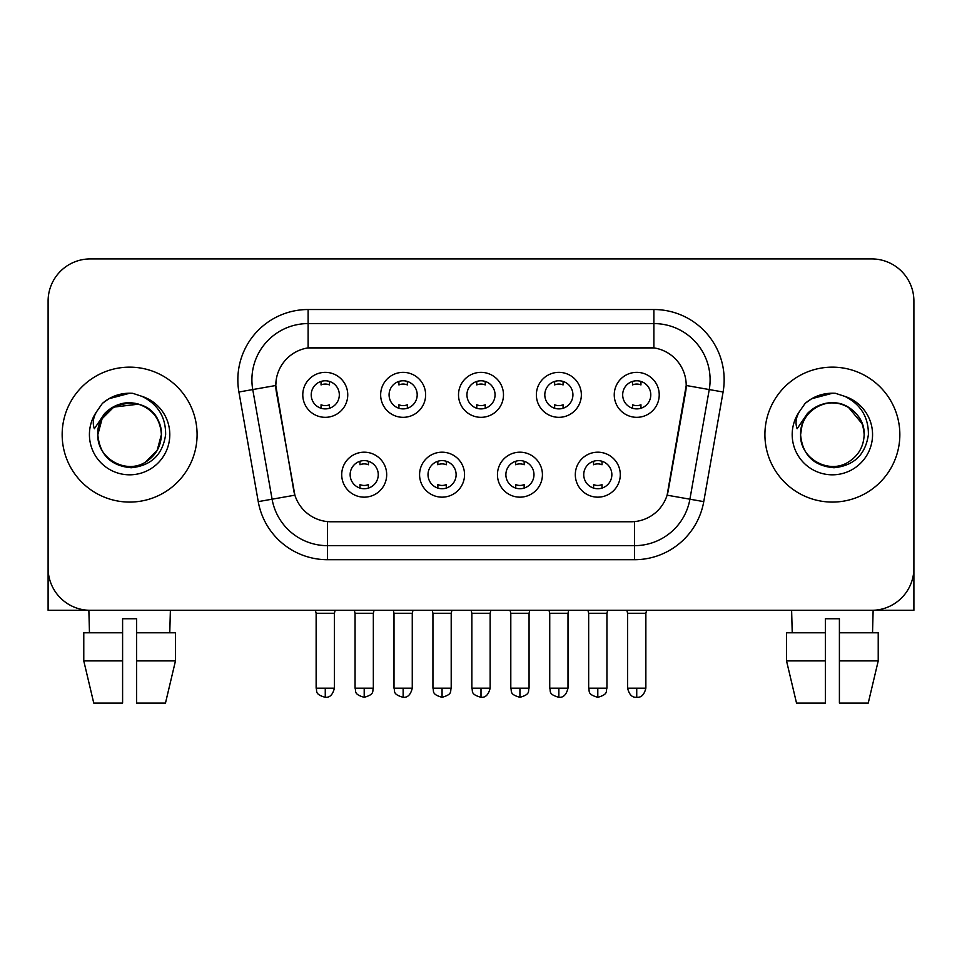 <?xml version="1.0" encoding="UTF-8"?>
<svg xmlns="http://www.w3.org/2000/svg" width="962" height="962" viewBox="0 0 962 962"><rect width="100%" height="100%" fill="white"/><g stroke="black" fill="none" stroke-linecap="round" stroke-linejoin="round"><path stroke-width="1.44" d="M464.55 474.675A22.487 22.487 0 0 1 442.063 497.162A22.487 22.487 0 0 1 419.576 474.675A22.487 22.487 0 0 1 442.063 452.188A22.487 22.487 0 0 1 464.55 474.675M428.018 474.675A14.057 14.057 0 0 0 442.063 488.732A14.057 14.057 0 0 0 456.12 474.675A14.057 14.057 0 0 0 442.063 460.618A14.057 14.057 0 0 0 428.018 474.675M542.424 474.675A22.487 22.487 0 0 1 519.937 497.162A22.487 22.487 0 0 1 497.45 474.675A22.487 22.487 0 0 1 519.937 452.188A22.487 22.487 0 0 1 542.424 474.675M505.88 474.675A14.057 14.057 0 0 0 519.937 488.732A14.057 14.057 0 0 0 533.982 474.675A14.057 14.057 0 0 0 519.937 460.618A14.057 14.057 0 0 0 505.88 474.675M620.286 474.675A22.487 22.487 0 0 1 597.799 497.162A22.487 22.487 0 0 1 575.312 474.675A22.487 22.487 0 0 1 597.799 452.188A22.487 22.487 0 0 1 620.286 474.675M583.742 474.675A14.057 14.057 0 0 0 597.799 488.732A14.057 14.057 0 0 0 611.856 474.675A14.057 14.057 0 0 0 597.799 460.618A14.057 14.057 0 0 0 583.742 474.675M386.688 474.675A22.487 22.487 0 0 1 364.201 497.162A22.487 22.487 0 0 1 341.714 474.675A22.487 22.487 0 0 1 364.201 452.188A22.487 22.487 0 0 1 386.688 474.675M350.144 474.675A14.057 14.057 0 0 0 364.201 488.732A14.057 14.057 0 0 0 378.258 474.675A14.057 14.057 0 0 0 364.201 460.618A14.057 14.057 0 0 0 350.144 474.675M425.625 394.841A22.487 22.487 0 0 1 403.138 417.328A22.487 22.487 0 0 1 380.651 394.841A22.487 22.487 0 0 1 403.138 372.354A22.487 22.487 0 0 1 425.625 394.841M389.081 394.841A14.057 14.057 0 0 0 403.138 408.898A14.057 14.057 0 0 0 417.195 394.841A14.057 14.057 0 0 0 403.138 380.784A14.057 14.057 0 0 0 389.081 394.841M503.487 394.841A22.487 22.487 0 0 1 481 417.328A22.487 22.487 0 0 1 458.513 394.841A22.487 22.487 0 0 1 481 372.354A22.487 22.487 0 0 1 503.487 394.841M466.943 394.841A14.057 14.057 0 0 0 481 408.898A14.057 14.057 0 0 0 495.057 394.841A14.057 14.057 0 0 0 481 380.784A14.057 14.057 0 0 0 466.943 394.841M581.349 394.841A22.487 22.487 0 0 1 558.862 417.328A22.487 22.487 0 0 1 536.375 394.841A22.487 22.487 0 0 1 558.862 372.354A22.487 22.487 0 0 1 581.349 394.841M544.805 394.841A14.057 14.057 0 0 0 558.862 408.898A14.057 14.057 0 0 0 572.919 394.841A14.057 14.057 0 0 0 558.862 380.784A14.057 14.057 0 0 0 544.805 394.841M659.223 394.841A22.487 22.487 0 0 1 636.736 417.328A22.487 22.487 0 0 1 614.249 394.841A22.487 22.487 0 0 1 636.736 372.354A22.487 22.487 0 0 1 659.223 394.841M622.679 394.841A14.057 14.057 0 0 0 636.736 408.898A14.057 14.057 0 0 0 650.781 394.841A14.057 14.057 0 0 0 636.736 380.784A14.057 14.057 0 0 0 622.679 394.841M347.751 394.841A22.487 22.487 0 0 1 325.264 417.328A22.487 22.487 0 0 1 302.777 394.841A22.487 22.487 0 0 1 325.264 372.354A22.487 22.487 0 0 1 347.751 394.841M311.219 394.841A14.057 14.057 0 0 0 325.264 408.898A14.057 14.057 0 0 0 339.321 394.841A14.057 14.057 0 0 0 325.264 380.784A14.057 14.057 0 0 0 311.219 394.841M258.249 501.635L238.913 392.003A70.274 70.274 0 0 1 308.117 309.523L653.883 309.523A70.274 70.274 0 0 1 723.087 392.003L703.751 501.635A70.274 70.274 0 0 1 634.547 559.704L327.453 559.704A70.274 70.274 0 0 1 258.249 501.635L294.889 495.177L276.371 392.015A37.951 37.951 0 0 1 313.744 347.474L648.256 347.474A37.951 37.951 0 0 1 685.629 392.015L668.277 490.404A37.951 37.951 0 0 1 630.904 521.765L331.096 521.765A37.951 37.951 0 0 1 293.723 490.404L275.793 385.497L252.753 389.562A56.217 56.217 0 0 1 308.117 323.581L653.883 323.581A56.217 56.217 0 0 1 709.247 389.562L689.91 499.194A56.217 56.217 0 0 1 634.547 545.658L327.453 545.658A56.217 56.217 0 0 1 272.09 499.194L252.753 389.562A56.217 56.217 0 0 1 251.9 379.798M62.157 434.62A67.46 67.46 0 0 0 129.617 502.08A67.46 67.46 0 0 0 197.09 434.62A67.46 67.46 0 0 0 129.617 367.147A67.46 67.46 0 0 0 62.157 434.62A67.46 67.46 0 0 0 129.617 502.08A67.46 67.46 0 0 0 197.09 434.62A67.46 67.46 0 0 0 129.617 367.147A67.46 67.46 0 0 0 62.157 434.62M764.91 434.62A67.46 67.46 0 0 0 832.383 502.08A67.46 67.46 0 0 0 899.843 434.62A67.46 67.46 0 0 0 832.383 367.147A67.46 67.46 0 0 0 764.91 434.62A67.46 67.46 0 0 0 832.383 502.08A67.46 67.46 0 0 0 899.843 434.62A67.46 67.46 0 0 0 832.383 367.147A67.46 67.46 0 0 0 764.91 434.62M308.117 309.523L308.117 347.895L653.883 347.895L653.883 309.523M275.793 385.425L276.214 379.798M630.904 521.765L331.096 521.765M709.247 389.562L686.207 385.497L667.111 495.177L689.91 499.194L709.247 389.562L723.087 392.003M668.277 490.404L668.049 491.594M293.951 491.594L293.723 490.404M913.9 301.094A42.16 42.16 0 0 0 871.74 258.922L90.26 258.922A42.16 42.16 0 0 0 48.1 301.094L48.1 568.145A42.16 42.16 0 0 0 90.26 610.305L871.74 610.305A42.16 42.16 0 0 0 913.9 568.145L913.9 301.094L913.9 610.305L750.865 610.305M48.1 301.094L48.1 610.305L211.135 610.305M871.74 258.922L90.26 258.922M90.26 610.305L871.74 610.305M321.055 408.249L321.055 404.762A10.786 10.786 0 0 0 329.485 404.762L329.485 408.249M325.264 688.179L316.137 688.179C317.424 691.005 314.177 694.227 325.264 697.306L325.264 688.179L334.403 688.179L334.403 613.263L316.137 613.263L315.392 610.305M334.403 613.263L335.137 610.305M329.485 381.433L329.485 384.92A10.786 10.786 0 0 0 321.055 384.92L321.055 381.433M359.98 488.083L359.98 484.595A10.786 10.786 0 0 0 368.422 484.595L368.422 488.083M364.201 688.179L355.062 688.179C356.361 691.005 353.114 694.227 364.201 697.306L364.201 688.179L373.34 688.179L373.34 613.263L355.062 613.263L354.329 610.305M373.34 613.263L374.074 610.305M368.422 461.267L368.422 464.754A10.786 10.786 0 0 0 359.98 464.754L359.98 461.267M398.917 408.249L398.917 404.762A10.786 10.786 0 0 0 407.347 404.762L407.347 408.249M403.138 688.179L393.999 688.179C395.286 691.005 392.051 694.227 403.138 697.306L403.138 688.179L412.265 688.179L412.265 613.263L393.999 613.263L393.266 610.305M412.265 613.263L413.011 610.305M407.347 381.433L407.347 384.92A10.786 10.786 0 0 0 398.917 384.92L398.917 381.433M476.779 408.249L476.779 404.762A10.786 10.786 0 0 0 485.221 404.762L485.221 408.249M481 688.179L471.861 688.179C473.16 691.005 469.913 694.227 481 697.306L481 688.179L490.139 688.179L490.139 613.263L471.861 613.263L471.127 610.305M490.139 613.263L490.873 610.305M485.221 381.433L485.221 384.92A10.786 10.786 0 0 0 476.779 384.92L476.779 381.433M554.653 408.249L554.653 404.762A10.786 10.786 0 0 0 563.083 404.762L563.083 408.249M558.862 688.179L549.735 688.179C551.022 691.005 547.775 694.227 558.862 697.306L558.862 688.179L568.001 688.179L568.001 613.263L549.735 613.263L548.989 610.305M568.001 613.263L568.734 610.305M563.083 381.433L563.083 384.92A10.786 10.786 0 0 0 554.653 384.92L554.653 381.433M632.515 408.249L632.515 404.762A10.786 10.786 0 0 0 640.945 404.762L640.945 408.249M636.736 688.179L627.597 688.179C629.196 694.684 632.238 697.739 636.736 697.306L636.736 688.179L645.863 688.179L645.863 613.263L627.597 613.263L626.863 610.305M645.863 613.263L646.608 610.305M640.945 381.433L640.945 384.92A10.786 10.786 0 0 0 632.515 384.92L632.515 381.433M437.854 488.083L437.854 484.595A10.786 10.786 0 0 0 446.284 484.595L446.284 488.083M442.063 688.179L432.936 688.179C434.223 691.005 430.976 694.227 442.063 697.306L442.063 688.179L451.202 688.179L451.202 613.263L432.936 613.263L432.191 610.305M451.202 613.263L451.936 610.305M446.284 461.267L446.284 464.754A10.786 10.786 0 0 0 437.854 464.754L437.854 461.267M515.716 488.083L515.716 484.595A10.786 10.786 0 0 0 524.146 484.595L524.146 488.083M519.937 688.179L510.798 688.179C512.085 691.005 508.85 694.227 519.937 697.306L519.937 688.179L529.064 688.179L529.064 613.263L510.798 613.263L510.064 610.305M529.064 613.263L529.809 610.305M524.146 461.267L524.146 464.754A10.786 10.786 0 0 0 515.716 464.754L515.716 461.267M593.578 488.083L593.578 484.595A10.786 10.786 0 0 0 602.02 484.595L602.02 488.083M597.799 688.179L588.66 688.179C589.959 691.005 586.712 694.227 597.799 697.306L597.799 688.179L606.938 688.179L606.938 613.263L588.66 613.263L587.926 610.305M606.938 613.263L607.671 610.305M602.02 461.267L602.02 464.754A10.786 10.786 0 0 0 593.578 464.754L593.578 461.267M99.314 425.072L97.811 434.62C99.747 454.93 110.895 465.969 131.253 467.748C151.262 465.668 162.722 454.629 165.632 434.62C165.777 417.087 157.948 404.353 142.172 396.416L132.684 393.302C121.224 392.616 111.123 395.983 102.381 403.403L96.645 411.616C93.158 417.508 92.388 423.22 94.348 428.763L104.581 413.588C114.117 404.052 125.469 400.901 138.624 404.148A31.77 31.77 0 0 0 99.314 425.072M159.56 423.977C149.663 390.644 95.923 400.36 97.847 434.62L102.104 418.735L113.732 407.106L138.636 404.148C152.814 409.199 160.401 419.36 161.388 434.62C160.967 446.596 155.664 455.772 145.502 462.133C125.697 474.819 96.765 458.116 97.847 434.62C98.28 422.631 103.571 413.468 113.732 407.106C133.538 394.42 162.482 411.123 161.388 434.62L157.131 450.505L145.502 462.133M102.465 403.318L108.898 398.737L129.942 393.181L108.898 398.737L102.465 403.318L108.898 398.737L129.942 393.181L108.898 398.737L102.465 403.318M802.08 425.072L800.564 434.62C802.512 454.93 813.66 465.969 834.018 467.748C854.015 465.668 865.475 454.629 868.397 434.62C868.53 417.087 860.713 404.353 844.937 396.416L835.437 393.302C823.977 392.616 813.876 395.983 805.134 403.403L799.41 411.616C795.911 417.508 795.153 423.22 797.113 428.763L807.346 413.588C816.882 404.052 828.222 400.901 841.389 404.148A31.77 31.77 0 0 0 802.08 425.072L800.612 434.62C801.033 422.631 806.336 413.468 816.497 407.106C836.303 394.42 865.235 411.123 864.153 434.62C863.72 446.596 858.429 455.772 848.268 462.133C828.462 474.819 799.518 458.116 800.612 434.62C799.518 411.123 828.462 394.42 848.268 407.106C858.429 413.468 863.72 422.631 864.153 434.62C863.167 419.36 855.579 409.199 841.389 404.148L848.268 407.106L862.313 423.977M805.218 403.318L811.663 398.737L832.707 393.181L811.663 398.737L805.218 403.318L811.663 398.737L832.707 393.181L811.663 398.737L805.218 403.318M122.595 632.792L122.595 660.906L83.778 660.906L93.759 703.078L83.778 660.906L83.778 632.792L122.595 632.792L122.595 618.746L136.652 618.746L136.652 632.792L175.469 632.792L175.469 660.906L165.476 703.078L175.469 660.906L136.652 660.906L136.652 632.792M170.382 610.305L169.769 632.792M122.595 660.906L122.595 703.078L93.759 703.078M165.476 703.078L136.652 703.078L136.652 660.906M88.865 610.305L89.466 632.792M786.531 632.792L786.531 660.906L796.524 703.078L786.531 660.906L786.531 632.792L825.348 632.792L825.348 618.746L839.405 618.746L839.405 632.792L878.222 632.792L878.222 660.906L868.241 703.078L878.222 660.906L839.405 660.906L839.405 632.792M873.135 610.305L872.534 632.792M825.348 632.792L825.348 703.078L796.524 703.078M786.531 660.906L825.348 660.906M868.241 703.078L839.405 703.078L839.405 660.906M791.618 610.305L792.231 632.792M634.547 521.584L634.547 559.704M327.453 559.704L327.453 521.584M238.913 392.003L252.753 389.562M689.91 499.194L703.751 501.635M96.645 411.616A40.212 40.212 0 0 0 129.617 474.819A40.212 40.212 0 0 0 142.172 396.416M799.41 411.616A40.212 40.212 0 0 0 832.383 474.819A40.212 40.212 0 0 0 844.937 396.416M316.137 688.179L316.137 613.263M334.403 688.179C332.804 694.684 329.762 697.739 325.264 697.306M355.062 688.179L355.062 613.263M373.34 688.179C372.041 691.005 375.288 694.227 364.201 697.306M393.999 688.179L393.999 613.263M412.265 688.179C410.678 694.684 407.635 697.739 403.138 697.306M471.861 688.179L471.861 613.263M490.139 688.179C488.54 694.684 485.497 697.739 481 697.306M549.735 688.179L549.735 613.263M568.001 688.179C566.402 694.684 563.359 697.739 558.862 697.306M627.597 688.179L627.597 613.263M645.863 688.179C644.275 694.684 641.233 697.739 636.736 697.306M432.936 688.179L432.936 613.263M451.202 688.179C449.915 691.005 453.15 694.227 442.063 697.306M510.798 688.179L510.798 613.263M529.064 688.179C527.777 691.005 531.024 694.227 519.937 697.306M588.66 688.179L588.66 613.263M606.938 688.179C605.639 691.005 608.886 694.227 597.799 697.306"/></g></svg>
